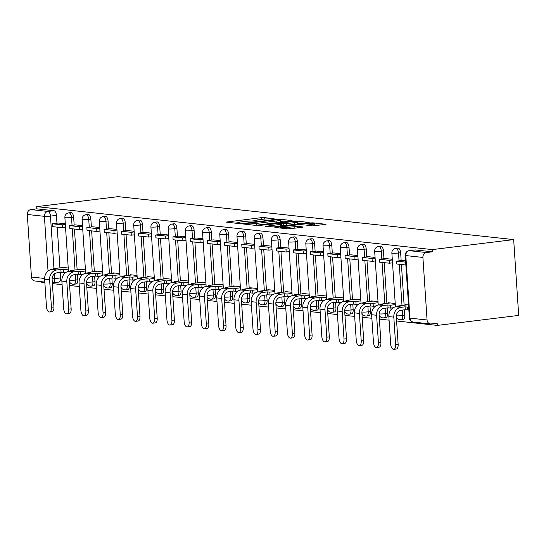 <?xml version="1.0" encoding="UTF-8"?>
<svg xmlns="http://www.w3.org/2000/svg" width="546" height="546" viewBox="0 0 546 546"><rect width="100%" height="100%" fill="white"/><g stroke="black" fill="none" stroke-linecap="round" stroke-linejoin="round"><path stroke-width="0.82" d="M275.129 219.042L264.189 217.547L261.213 217.663L226.051 222.106L237.844 223.444L240.697 223.184L239.005 222.959A6.996 0.696 -3.8 0 1 238.083 222.679A6.996 0.696 -3.8 0 1 241.598 221.84L244.437 221.492A6.996 0.696 -3.8 0 1 253.958 221.123L257.528 221.205L258.299 221.021L256.606 220.796A6.996 0.696 -3.8 0 1 255.685 220.516A6.996 0.696 -3.8 0 1 259.193 219.676L262.032 219.328A6.996 0.696 -3.8 0 1 271.553 218.96L275.129 219.042M312.408 225.867L326.037 224.317L312.974 222.843L309.998 222.959L274.836 227.402L287.899 228.876L302.423 227.348L303.228 227L297.761 226.406L289.059 227.218A5.842 0.58 -3.8 0 1 280.33 227.293A5.842 0.58 -3.8 0 1 283.265 226.59L305.692 223.84A5.842 0.58 -3.8 0 1 314.421 223.764A5.842 0.58 -3.8 0 1 311.486 224.467L306.654 225.191L312.408 225.867M513.663 239.598L432.302 249.59L36.691 206.641L118.052 196.649L513.663 239.598L518.7 315.411L437.339 325.409L396.594 320.98M291.264 220.925L292.076 220.577L279.293 219.185L276.317 219.301L241.155 223.751L254.224 225.225L257.2 225.109L291.264 220.925M296.137 221.014L309.2 222.488L274.037 226.938L265.308 226.372L280.221 224.413L281.026 224.058L277.402 223.669L257.76 225.566L293.161 221.13L296.137 221.014L296.178 221.669M41.68 281.729L41.728 282.453L44.881 282.794M52.389 283.613L62.094 284.664M69.601 285.483L79.3 286.534M86.814 287.346L96.512 288.404M104.02 289.216L113.725 290.267M121.232 291.086L130.931 292.137M138.445 292.956L148.143 294.007M155.651 294.82L165.349 295.877M172.864 296.69L182.562 297.747M190.069 298.56L199.775 299.611M207.282 300.43L216.98 301.481M224.495 302.3L234.193 303.351M241.701 304.163L251.406 305.221M258.913 306.033L268.612 307.084M276.119 307.903L285.824 308.954M293.332 309.773L303.03 310.824M310.544 311.636L320.243 312.694M327.75 313.506L337.455 314.564M344.963 315.376L354.661 316.427M362.169 317.246L371.874 318.298M379.381 319.117L389.08 320.168M432.302 249.59L432.446 251.802L426.474 252.539A4.45 3.863 96.2 0 0 422.911 257.432L427.061 319.983A4.45 3.863 96.2 0 0 430.439 323.935A4.45 3.863 96.2 0 0 431.21 323.928L437.189 323.198L437.339 325.409M36.691 206.641L36.841 208.852L53.938 210.708A4.45 2.177 83 0 1 56.436 215.37L56.961 223.225M57.221 227.15L59.923 267.874M60.231 272.44L60.592 277.921L54.614 278.651A4.45 2.177 83 0 1 52.955 282.835A4.45 2.177 83 0 1 52.703 282.835A4.45 3.863 96.2 0 1 52.341 282.862A4.45 4.45 0 0 0 52.955 282.835L58.927 282.098A4.45 2.177 -97 0 0 60.592 277.921M48.034 271.062L44.397 216.332L27.3 214.476L31.456 277.034L44.622 278.46M27.3 214.476A4.45 3.863 -83.8 0 1 30.863 209.582L47.959 211.439A4.45 2.177 83 0 1 50.464 216.1L53.952 268.605M36.841 208.852L30.863 209.582M44.833 282.07L34.828 280.985A4.45 3.863 -83.8 0 1 31.456 277.034M75.58 224.904L82.501 225.655M85.442 269.867L78.522 269.11L78.549 269.567M99.713 227.525L92.793 226.788M102.648 271.731L95.727 270.98L95.762 271.437M116.926 229.395L110.005 228.658M119.861 273.601L112.94 272.85L112.967 273.307M127.211 230.514L134.132 231.265M137.066 275.471L130.146 274.72L130.18 275.17M144.424 232.378L151.344 233.135M154.279 277.341L147.359 276.59L147.386 277.04M168.55 234.998L161.636 234.261M171.492 279.204L164.571 278.453L164.599 278.91M185.763 236.868L178.842 236.131M188.698 281.074L181.777 280.323L181.811 280.78M196.055 237.988L202.975 238.739M205.91 282.944L198.99 282.193L199.017 282.644M213.261 239.858L220.181 240.609M223.123 284.814L216.196 284.063L216.23 284.514M237.394 242.472L230.473 241.735M240.329 286.684L233.408 285.927L233.435 286.384M254.607 244.342L247.686 243.605M257.541 288.547L250.621 287.797L250.648 288.254M264.892 245.461L271.812 246.212M274.747 290.417L267.827 289.667L267.861 290.124M282.105 247.331L289.025 248.082M291.96 292.287L285.039 291.537L285.067 291.987M306.231 249.952L299.31 249.208M309.173 294.157L302.245 293.407L302.279 293.857M323.444 251.815L316.523 251.078M326.378 296.021L319.458 295.27L319.492 295.727M333.736 252.935L340.656 253.685M343.591 297.891L336.67 297.14L336.698 297.597M350.942 254.805L357.862 255.555M360.797 299.761L353.876 299.01L353.91 299.461M368.154 256.675L375.075 257.425M378.009 301.631L371.089 300.88L371.116 301.331M392.281 259.289L385.36 258.551M395.222 303.501L388.302 302.743L388.329 303.201M402.573 260.408L405.576 260.735M408.517 304.941L405.507 304.613L405.542 305.071M400.641 252.737L398.519 252.996A4.45 2.177 83 0 0 395.768 248.341L397.891 248.082A4.45 2.177 -97 0 1 400.641 252.737L401.16 260.592M401.419 264.517L404.129 305.241M404.429 309.814L404.791 315.288L402.675 315.547A4.45 2.177 83 0 1 401.01 319.731A4.45 2.177 83 0 1 400.757 319.731M383.428 250.867L381.306 251.133A4.45 2.177 83 0 0 378.562 246.471L380.678 246.212A4.45 2.177 -97 0 1 383.428 250.867L383.954 258.729M384.213 262.653L386.916 303.371M387.223 307.944L387.585 313.424L385.462 313.684A4.45 2.177 83 0 1 383.797 317.861A4.45 2.177 83 0 1 383.551 317.861M366.216 249.003L364.1 249.263A4.45 2.177 83 0 0 361.35 244.601L363.472 244.342A4.45 2.177 -97 0 1 366.216 249.003L366.741 256.859M367.001 260.783L369.703 301.508M370.011 306.074L370.372 311.554L368.25 311.814A4.45 2.177 83 0 1 366.591 315.991A4.45 2.177 83 0 1 366.339 315.998M349.01 247.133L346.887 247.393A4.45 2.177 83 0 0 344.137 242.731L346.26 242.472A4.45 2.177 -97 0 1 349.01 247.133L349.529 254.989M349.795 258.913L352.498 299.638M352.798 304.211L353.166 309.684L351.044 309.944A4.45 2.177 83 0 1 349.379 314.127A4.45 2.177 83 0 1 349.133 314.127M331.797 245.263L329.675 245.523A4.45 2.177 83 0 0 326.931 240.868L329.047 240.602A4.45 2.177 -97 0 1 331.797 245.263L332.323 253.119M332.582 257.043L335.285 297.768M335.592 302.341L335.954 307.814L333.831 308.074A4.45 2.177 83 0 1 332.166 312.257A4.45 2.177 83 0 1 331.92 312.257M314.592 243.393L312.469 243.653A4.45 2.177 83 0 0 309.719 238.998L311.841 238.739A4.45 2.177 -97 0 1 314.592 243.393L315.11 251.256M315.37 255.18L318.079 295.898M318.379 300.471L318.741 305.944L316.625 306.21A4.45 2.177 83 0 1 314.96 310.387A4.45 2.177 83 0 1 314.708 310.387M297.379 241.53L295.256 241.789A4.45 2.177 83 0 0 292.506 237.128L294.628 236.868A4.45 2.177 -97 0 1 297.379 241.53L297.898 249.385M298.164 253.31L300.866 294.035M301.167 298.601L301.535 304.081L299.413 304.34A4.45 2.177 83 0 1 297.747 308.517A4.45 2.177 83 0 1 297.502 308.517M280.166 239.66L278.05 239.919A4.45 2.177 83 0 0 275.3 235.258L277.423 234.998A4.45 2.177 -97 0 1 280.166 239.66L280.692 247.515M280.951 251.44L283.654 292.165M283.961 296.731L284.323 302.211L282.2 302.47A4.45 2.177 83 0 1 280.542 306.647A4.45 2.177 83 0 1 280.289 306.654M262.96 237.79L260.838 238.049A4.45 2.177 83 0 0 258.087 233.395L260.21 233.128A4.45 2.177 -97 0 1 262.96 237.79L263.479 245.645M263.738 249.57L266.448 290.295M266.748 294.867L267.117 300.341L264.994 300.6A4.45 2.177 83 0 1 263.329 304.784A4.45 2.177 83 0 1 263.083 304.784M245.748 235.92L243.625 236.179A4.45 2.177 83 0 0 240.882 231.524L242.997 231.265A4.45 2.177 -97 0 1 245.748 235.92L246.273 243.775M246.533 247.7L249.235 288.425M249.542 292.997L249.904 298.471L247.782 298.73A4.45 2.177 83 0 1 246.116 302.914A4.45 2.177 83 0 1 245.871 302.914M228.542 234.05L226.419 234.316A4.45 2.177 83 0 0 223.669 229.654L225.791 229.395A4.45 2.177 -97 0 1 228.542 234.05L229.061 241.912M229.32 245.837L232.03 286.554M232.33 291.127L232.692 296.601L230.576 296.867A4.45 2.177 83 0 1 228.91 301.044A4.45 2.177 83 0 1 228.658 301.044M211.329 232.186L209.207 232.446A4.45 2.177 83 0 0 206.456 227.784L208.579 227.525A4.45 2.177 -97 0 1 211.329 232.186L211.848 240.042M212.114 243.966L214.817 284.691M215.117 289.257L215.486 294.738L213.363 294.997A4.45 2.177 83 0 1 211.698 299.174A4.45 2.177 83 0 1 211.452 299.174M194.117 230.316L192.001 230.576A4.45 2.177 83 0 0 189.25 225.914L191.373 225.655A4.45 2.177 -97 0 1 194.117 230.316L194.642 238.172M194.902 242.096L197.604 282.821M197.911 287.394L198.273 292.868L196.15 293.127A4.45 2.177 83 0 1 194.492 297.304A4.45 2.177 83 0 1 194.24 297.311M176.911 228.446L174.788 228.706A4.45 2.177 83 0 0 172.038 224.051L174.16 223.785A4.45 2.177 -97 0 1 176.911 228.446L177.43 236.302M177.689 240.226L180.398 280.951M180.699 285.524L181.06 290.998L178.945 291.257A4.45 2.177 83 0 1 177.279 295.441A4.45 2.177 83 0 1 177.027 295.441M159.698 226.576L157.576 226.836A4.45 2.177 83 0 0 154.832 222.181L156.948 221.922A4.45 2.177 -97 0 1 159.698 226.576L160.224 234.432M160.483 238.363L163.186 279.081M163.493 283.654L163.855 289.127L161.732 289.394A4.45 2.177 83 0 1 160.067 293.571A4.45 2.177 83 0 1 159.821 293.571M142.492 224.713L140.37 224.972A4.45 2.177 83 0 0 137.619 220.311L139.742 220.052A4.45 2.177 -97 0 1 142.492 224.713L143.011 232.569M143.27 236.493L145.973 277.218M146.28 281.784L146.642 287.264L144.526 287.524A4.45 2.177 83 0 1 142.861 291.7A4.45 2.177 83 0 1 142.608 291.7M125.28 222.843L123.157 223.102A4.45 2.177 83 0 0 120.407 218.441L122.529 218.182A4.45 2.177 -97 0 1 125.28 222.843L125.798 230.699M126.065 234.623L128.767 275.348M129.068 279.914L129.436 285.394L127.314 285.654A4.45 2.177 83 0 1 125.648 289.83A4.45 2.177 83 0 1 125.403 289.837M108.067 220.973L105.951 221.232A4.45 2.177 83 0 0 103.201 216.578L105.317 216.312A4.45 2.177 -97 0 1 108.067 220.973L108.593 228.829M108.852 232.753L111.555 273.478M111.862 278.05L112.223 283.524L110.101 283.784A4.45 2.177 83 0 1 108.442 287.967A4.45 2.177 83 0 1 108.19 287.967M90.861 219.103L88.739 219.362A4.45 2.177 83 0 0 85.988 214.708L88.111 214.448A4.45 2.177 -97 0 1 90.861 219.103L91.38 226.959M91.639 230.883L94.349 271.608M94.649 276.18L95.011 281.654L92.895 281.913A4.45 2.177 83 0 1 91.23 286.097A4.45 2.177 83 0 1 90.977 286.097M73.649 217.233L71.526 217.499A4.45 2.177 83 0 0 68.776 212.838L70.898 212.578A4.45 2.177 -97 0 1 73.649 217.233L74.174 225.095M74.433 229.02L77.136 269.738M77.443 274.31L77.805 279.784L75.682 280.05A4.45 2.177 83 0 1 74.017 284.227A4.45 2.177 83 0 1 73.771 284.227M58.374 223.041L65.295 223.792M68.23 267.997L61.309 267.247L61.336 267.697M402.88 319.471A4.45 2.177 -97 0 0 403.132 319.471A4.45 2.177 -97 0 0 404.791 315.288M385.674 317.601A4.45 2.177 -97 0 0 385.92 317.601A4.45 2.177 -97 0 0 387.585 313.424M368.461 315.731A4.45 2.177 -97 0 0 368.707 315.731A4.45 2.177 -97 0 0 370.372 311.554M351.249 313.868A4.45 2.177 -97 0 0 351.501 313.861A4.45 2.177 -97 0 0 353.166 309.684M334.043 311.998A4.45 2.177 -97 0 0 334.288 311.998A4.45 2.177 -97 0 0 335.954 307.814M316.83 310.128A4.45 2.177 -97 0 0 317.083 310.128A4.45 2.177 -97 0 0 318.741 305.944M299.618 308.258A4.45 2.177 -97 0 0 299.87 308.258A4.45 2.177 -97 0 0 301.535 304.081M282.412 306.388A4.45 2.177 -97 0 0 282.657 306.388A4.45 2.177 -97 0 0 284.323 302.211M265.199 304.525A4.45 2.177 -97 0 0 265.452 304.518A4.45 2.177 -97 0 0 267.117 300.341M247.993 302.655A4.45 2.177 -97 0 0 248.239 302.655A4.45 2.177 -97 0 0 249.904 298.471M230.781 300.785A4.45 2.177 -97 0 0 231.033 300.785A4.45 2.177 -97 0 0 232.692 296.601M213.568 298.915A4.45 2.177 -97 0 0 213.82 298.915A4.45 2.177 -97 0 0 215.486 294.738M196.362 297.051A4.45 2.177 -97 0 0 196.608 297.044A4.45 2.177 -97 0 0 198.273 292.868M179.149 295.181A4.45 2.177 -97 0 0 179.402 295.181A4.45 2.177 -97 0 0 181.06 290.998M161.944 293.311A4.45 2.177 -97 0 0 162.189 293.311A4.45 2.177 -97 0 0 163.855 289.127M144.731 291.441A4.45 2.177 -97 0 0 144.983 291.441A4.45 2.177 -97 0 0 146.642 287.264M127.518 289.571A4.45 2.177 -97 0 0 127.771 289.571A4.45 2.177 -97 0 0 129.436 285.394M110.312 287.708A4.45 2.177 -97 0 0 110.558 287.701A4.45 2.177 -97 0 0 112.223 283.524M93.1 285.838A4.45 2.177 -97 0 0 93.352 285.838A4.45 2.177 -97 0 0 95.011 281.654M75.894 283.968A4.45 2.177 -97 0 0 76.14 283.968A4.45 2.177 -97 0 0 77.805 279.784M432.446 251.802L415.349 249.945A4.45 2.177 -97 0 0 415.097 249.945A4.45 2.177 -97 0 0 414.858 250.007M255.685 220.57L251.911 221.034M238.09 222.727L234.882 223.123M283.674 221.853L280.419 221.505M277.839 219.642L245.85 223.396L245.086 223.58L246.853 223.812A6.996 0.696 -3.8 0 0 256.374 223.444L276.815 220.932A6.996 0.696 -3.8 0 0 280.33 220.093A6.996 0.696 -3.8 0 0 279.409 219.813L277.839 219.642M297.584 223.369L300.512 223.683M294.553 222.652A5.842 0.58 -3.8 0 0 297.488 221.949A5.842 0.58 -3.8 0 0 288.759 222.024L279.764 223.253L286.65 223.621L294.553 222.652L294.669 224.399M282.91 225.846L281.415 225.682M317.349 225.512L314.516 225.205M53.945 306.975A5.01 2.443 83 0 1 52.075 311.677L49.563 311.984A5.01 2.443 -97 0 0 51.44 307.282L49.611 279.764A8.907 7.719 -83.8 0 1 56.736 269.977L60.879 269.465L61.07 272.338L56.927 272.85A6.013 5.207 96.2 0 0 52.116 279.456L53.945 306.975L51.44 307.282M53.528 269.219L53.488 268.666L55.917 268.925L51.768 269.437A8.907 7.719 -83.8 0 0 44.642 279.224L46.471 306.743A5.01 2.443 -97 0 0 49.563 311.984M66.182 272.27L63.5 272.604L63.309 269.731L60.879 269.465M63.5 272.604L61.07 272.338M65.527 227.341L62.462 227.716L62.271 224.843L52.45 223.778L58.429 223.041M62.271 224.843L65.336 224.467M62.462 227.716L52.641 226.651L52.45 223.778M53.488 268.666L63.288 267.458M63.309 269.731L68.305 269.117M71.151 308.845A5.01 2.443 83 0 1 69.281 313.547L66.776 313.854A5.01 2.443 -97 0 0 68.646 309.152L66.817 281.634A8.907 7.719 -83.8 0 1 73.942 271.847L78.092 271.335L78.283 274.208L74.133 274.72A6.013 5.207 96.2 0 0 69.328 281.327L71.151 308.845L68.646 309.152M70.734 271.089L70.7 270.529L73.123 270.796L68.98 271.307A8.907 7.719 -83.8 0 0 61.855 281.094L63.684 308.613A5.01 2.443 -97 0 0 66.776 313.854M83.395 274.14L80.706 274.474L80.515 271.601L78.092 271.335M80.706 274.474L78.283 274.208M82.739 229.211L79.668 229.586L79.477 226.713L69.663 225.648L75.635 224.911M79.477 226.713L82.548 226.337M79.668 229.586L69.854 228.521L69.663 225.648M70.7 270.529L80.501 269.328M80.515 271.601L85.517 270.987M88.363 310.708A5.01 2.443 83 0 1 86.493 315.411L83.988 315.718A5.01 2.443 -97 0 0 85.858 311.022L84.029 283.504A8.907 7.719 -83.8 0 1 91.155 273.71L95.297 273.205L95.489 276.078L91.346 276.583A6.013 5.207 96.2 0 0 86.534 283.19L88.363 310.708L85.858 311.022M87.947 272.959L87.906 272.399L90.336 272.666L86.193 273.171A8.907 7.719 -83.8 0 0 79.068 282.964L80.89 310.483A5.01 2.443 -97 0 0 83.988 315.718M100.607 276.01L97.918 276.337L97.727 273.464L95.297 273.205M97.918 276.337L95.489 276.078M99.952 231.081L96.881 231.456L96.69 228.583L86.869 227.518L92.847 226.781M96.69 228.583L99.761 228.201M96.881 231.456L87.06 230.392L86.869 227.518M87.906 272.399L97.707 271.198M97.727 273.464L102.723 272.85M105.576 312.578A5.01 2.443 83 0 1 103.699 317.281L101.194 317.588A5.01 2.443 -97 0 0 103.064 312.885L101.242 285.367A8.907 7.719 -83.8 0 1 108.367 275.58L112.51 275.068L112.701 277.941L108.558 278.453A6.013 5.207 96.2 0 0 103.747 285.06L105.576 312.578L103.064 312.885M105.153 274.829L105.119 274.269L107.548 274.529L103.399 275.041A8.907 7.719 -83.8 0 0 96.273 284.828L98.103 312.346A5.01 2.443 -97 0 0 101.194 317.588M117.813 277.88L115.124 278.207L114.94 275.334L112.51 275.068M115.124 278.207L112.701 277.941M117.158 232.944L114.087 233.326L113.902 230.453L104.081 229.381L110.06 228.651M113.902 230.453L116.967 230.071M114.087 233.326L104.272 232.255L104.081 229.381M105.119 274.269L114.919 273.061M114.94 275.334L119.936 274.72M122.782 314.448A5.01 2.443 83 0 1 120.912 319.151L118.407 319.458A5.01 2.443 -97 0 0 120.277 314.755L118.448 287.237A8.907 7.719 -83.8 0 1 125.573 277.45L129.723 276.938L129.907 279.811L125.764 280.323A6.013 5.207 96.2 0 0 120.953 286.93L122.782 314.448L120.277 314.755M122.365 276.692L122.331 276.139L124.754 276.399L120.611 276.911A8.907 7.719 -83.8 0 0 113.486 286.698L115.315 314.216A5.01 2.443 -97 0 0 118.407 319.458M135.026 279.75L132.337 280.078L132.146 277.204L129.723 276.938M132.337 280.078L129.907 279.811M134.371 234.814L131.299 235.19L131.108 232.316L121.294 231.251L127.266 230.521M131.108 232.316L134.179 231.941M131.299 235.19L121.478 234.125L121.294 231.251M122.331 276.139L132.132 274.931M132.146 277.204L137.142 276.59M139.994 316.318A5.01 2.443 83 0 1 138.124 321.021L135.613 321.328A5.01 2.443 -97 0 0 137.49 316.625L135.661 289.107A8.907 7.719 -83.8 0 1 142.786 279.32L146.929 278.808L147.12 281.681L142.977 282.193A6.013 5.207 96.2 0 0 138.165 288.8L139.994 316.318L137.49 316.625M139.578 278.562L139.537 278.003L141.967 278.269L137.817 278.781A8.907 7.719 -83.8 0 0 130.692 288.568L132.521 316.086A5.01 2.443 -97 0 0 135.613 321.328M152.232 281.613L149.549 281.948L149.358 279.074L146.929 278.808M149.549 281.948L147.12 281.681M151.576 236.684L148.512 237.06L148.321 234.186L138.5 233.122L144.478 232.384M148.321 234.186L151.385 233.811M148.512 237.06L138.691 235.995L138.5 233.122M139.537 278.003L149.338 276.802M149.358 279.074L154.354 278.46M157.207 318.188A5.01 2.443 83 0 1 155.33 322.884L152.825 323.198A5.01 2.443 -97 0 0 154.695 318.495L152.866 290.977A8.907 7.719 -83.8 0 1 159.992 281.183L164.141 280.678L164.332 283.551L160.183 284.056A6.013 5.207 96.2 0 0 155.378 290.67L157.207 318.188L154.695 318.495M156.784 280.432L156.75 279.873L159.173 280.139L155.03 280.644A8.907 7.719 -83.8 0 0 147.905 290.438L149.734 317.956A5.01 2.443 -97 0 0 152.825 323.198M169.444 283.483L166.755 283.811L166.564 280.937L164.141 280.678M166.755 283.811L164.332 283.551M168.789 238.554L165.718 238.93L165.527 236.056L155.712 234.992L161.684 234.254M165.527 236.056L168.598 235.681M165.718 238.93L155.903 237.865L155.712 234.992M156.75 279.873L166.55 278.672M166.564 280.937L171.567 280.323M174.413 320.052A5.01 2.443 83 0 1 172.543 324.754L170.038 325.061A5.01 2.443 -97 0 0 171.908 320.359L170.079 292.84A8.907 7.719 -83.8 0 1 177.204 283.053L181.347 282.548L181.538 285.421L177.395 285.927A6.013 5.207 96.2 0 0 172.584 292.533L174.413 320.052L171.908 320.359M173.997 282.302L173.956 281.743L176.385 282.009L172.243 282.514A8.907 7.719 -83.8 0 0 165.117 292.301L166.939 319.82A5.01 2.443 -97 0 0 170.038 325.061M186.657 285.353L183.968 285.681L183.777 282.808L181.347 282.548M183.968 285.681L181.538 285.421M186.002 240.417L182.93 240.8L182.739 237.926L172.918 236.855L178.897 236.125M182.739 237.926L185.811 237.544M182.93 240.8L173.109 239.728L172.918 236.855M173.956 281.743L183.756 280.542M183.777 282.808L188.773 282.193M191.626 321.922A5.01 2.443 83 0 1 189.755 326.624L187.244 326.931A5.01 2.443 -97 0 0 189.114 322.229L187.292 294.71A8.907 7.719 -83.8 0 1 194.417 284.923L198.56 284.411L198.751 287.285L194.608 287.797A6.013 5.207 96.2 0 0 189.796 294.403L191.626 321.922L189.114 322.229M191.202 284.166L191.168 283.613L193.598 283.872L189.448 284.384A8.907 7.719 -83.8 0 0 182.323 294.171L184.152 321.69A5.01 2.443 -97 0 0 187.244 326.931M203.863 287.223L201.181 287.551L200.989 284.678L198.56 284.411M201.181 287.551L198.751 287.285M203.208 242.287L200.143 242.663L199.952 239.79L190.131 238.725L196.11 237.995M199.952 239.79L203.016 239.414M200.143 242.663L190.322 241.598L190.131 238.725M191.168 283.613L200.969 282.405M200.989 284.678L205.985 284.063M208.831 323.792A5.01 2.443 83 0 1 206.961 328.494L204.457 328.801A5.01 2.443 -97 0 0 206.327 324.099L204.497 296.58A8.907 7.719 -83.8 0 1 211.623 286.793L215.772 286.281L215.963 289.155L211.814 289.667A6.013 5.207 96.2 0 0 207.009 296.273L208.831 323.792L206.327 324.099M208.415 286.036L208.381 285.483L210.804 285.742L206.661 286.254A8.907 7.719 -83.8 0 0 199.536 296.041L201.365 323.56A5.01 2.443 -97 0 0 204.457 328.801M221.075 289.087L218.386 289.421L218.195 286.548L215.772 286.281M218.386 289.421L215.963 289.155M220.42 244.158L217.349 244.533L217.158 241.66L207.344 240.595L213.315 239.858M217.158 241.66L220.229 241.284M217.349 244.533L207.535 243.468L207.344 240.595M208.381 285.483L218.182 284.275M218.195 286.548L223.191 285.933M226.044 325.662A5.01 2.443 83 0 1 224.174 330.364L221.662 330.671A5.01 2.443 -97 0 0 223.539 325.969L221.71 298.45A8.907 7.719 -83.8 0 1 228.835 288.663L232.978 288.151L233.169 291.025L229.027 291.537A6.013 5.207 96.2 0 0 224.215 298.143L226.044 325.662L223.539 325.969M225.628 287.906L225.587 287.346L228.016 287.612L223.867 288.124A8.907 7.719 -83.8 0 0 216.748 297.911L218.571 325.43A5.01 2.443 -97 0 0 221.662 330.671M238.288 290.957L235.599 291.291L235.408 288.418L232.978 288.151M235.599 291.291L233.169 291.025M237.626 246.028L234.562 246.403L234.37 243.53L224.549 242.465L230.528 241.728M234.37 243.53L237.442 243.154M234.562 246.403L224.74 245.338L224.549 242.465M225.587 287.346L235.387 286.145M235.408 288.418L240.404 287.803M243.257 327.525A5.01 2.443 83 0 1 241.38 332.227L238.875 332.534A5.01 2.443 -97 0 0 240.745 327.839L238.923 300.32A8.907 7.719 -83.8 0 1 246.041 290.527L250.191 290.022L250.382 292.895L246.232 293.4A6.013 5.207 96.2 0 0 241.428 300.007L243.257 327.525L240.745 327.839M242.834 289.776L242.799 289.216L245.222 289.482L241.079 289.987A8.907 7.719 -83.8 0 0 233.954 299.781L235.783 327.3A5.01 2.443 -97 0 0 238.875 332.534M255.494 292.827L252.805 293.154L252.614 290.281L250.191 290.022M252.805 293.154L250.382 292.895M254.839 247.898L251.767 248.273L251.576 245.4L241.762 244.335L247.741 243.598M251.576 245.4L254.648 245.024M251.767 248.273L241.953 247.208L241.762 244.335M242.799 289.216L252.6 288.015M252.614 290.281L257.616 289.667M260.462 329.395A5.01 2.443 83 0 1 258.592 334.097L256.088 334.405A5.01 2.443 -97 0 0 257.958 329.702L256.129 302.184A8.907 7.719 -83.8 0 1 263.254 292.397L267.397 291.885L267.588 294.758L263.445 295.27A6.013 5.207 96.2 0 0 258.633 301.877L260.462 329.395L257.958 329.702M260.046 291.646L260.005 291.086L262.435 291.352L258.292 291.857A8.907 7.719 -83.8 0 0 251.167 301.645L252.996 329.163A5.01 2.443 -97 0 0 256.088 334.405M272.707 294.697L270.017 295.024L269.826 292.151L267.397 291.885M270.017 295.024L267.588 294.758M272.051 249.761L268.98 250.143L268.789 247.27L258.968 246.198L264.947 245.468M268.789 247.27L271.86 246.888M268.98 250.143L259.159 249.072L258.968 246.198M260.005 291.086L269.813 289.878M269.826 292.151L274.822 291.537M277.675 331.265A5.01 2.443 83 0 1 275.805 335.967L273.293 336.275A5.01 2.443 -97 0 0 275.17 331.572L273.341 304.054A8.907 7.719 -83.8 0 1 280.467 294.267L284.609 293.755L284.8 296.628L280.658 297.14A6.013 5.207 96.2 0 0 275.846 303.747L277.675 331.265L275.17 331.572M277.252 293.509L277.218 292.956L279.648 293.216L275.498 293.728A8.907 7.719 -83.8 0 0 268.373 303.515L270.202 331.033A5.01 2.443 -97 0 0 273.293 336.275M289.912 296.567L287.23 296.894L287.039 294.021L284.609 293.755M287.23 296.894L284.8 296.628M289.257 251.631L286.193 252.006L286.002 249.133L276.18 248.068L282.159 247.338M286.002 249.133L289.066 248.758M286.193 252.006L276.372 250.942L276.18 248.068M277.218 292.956L287.019 291.748M287.039 294.021L292.035 293.407M294.881 333.135A5.01 2.443 83 0 1 293.011 337.837L290.506 338.145A5.01 2.443 -97 0 0 292.376 333.442L290.547 305.924A8.907 7.719 -83.8 0 1 297.672 296.137L301.822 295.625L302.013 298.498L297.863 299.01A6.013 5.207 96.2 0 0 293.059 305.617L294.881 333.135L292.376 333.442M294.465 295.379L294.43 294.82L296.853 295.086L292.711 295.598A8.907 7.719 -83.8 0 0 285.585 305.385L287.414 332.903A5.01 2.443 -97 0 0 290.506 338.145M307.125 298.43L304.436 298.764L304.245 295.891L301.822 295.625M304.436 298.764L302.013 298.498M306.47 253.501L303.399 253.876L303.207 251.003L293.393 249.938L299.365 249.201M303.207 251.003L306.279 250.628M303.399 253.876L293.584 252.812L293.393 249.938M294.43 294.82L304.231 293.618M304.245 295.891L309.241 295.277M312.094 335.005A5.01 2.443 83 0 1 310.224 339.701L307.719 340.015A5.01 2.443 -97 0 0 309.589 335.312L307.76 307.794A8.907 7.719 -83.8 0 1 314.885 298L319.028 297.495L319.219 300.368L315.076 300.873A6.013 5.207 96.2 0 0 310.264 307.487L312.094 335.005L309.589 335.312M311.677 297.249L311.636 296.69L314.066 296.956L309.923 297.461A8.907 7.719 -83.8 0 0 302.798 307.255L304.62 334.773A5.01 2.443 -97 0 0 307.719 340.015M324.338 300.3L321.649 300.628L321.457 297.754L319.028 297.495M321.649 300.628L319.219 300.368M323.682 255.371L320.611 255.746L320.42 252.873L310.599 251.808L316.578 251.071M320.42 252.873L323.491 252.498M320.611 255.746L310.79 254.682L310.599 251.808M311.636 296.69L321.437 295.488M321.457 297.754L326.453 297.14M329.306 336.868A5.01 2.443 83 0 1 327.429 341.571L324.925 341.878A5.01 2.443 -97 0 0 326.795 337.175L324.972 309.657A8.907 7.719 -83.8 0 1 332.098 299.87L336.24 299.365L336.432 302.238L332.282 302.743A6.013 5.207 96.2 0 0 327.477 309.35L329.306 336.868L326.795 337.175M328.883 299.119L328.849 298.56L331.272 298.826L327.129 299.331A8.907 7.719 -83.8 0 0 320.004 309.118L321.833 336.636A5.01 2.443 -97 0 0 324.925 341.878M341.543 302.17L338.854 302.498L338.663 299.624L336.24 299.365M338.854 302.498L336.432 302.238M340.888 257.234L337.817 257.616L337.626 254.743L327.812 253.672L333.79 252.941M337.626 254.743L340.697 254.361M337.817 257.616L328.003 256.545L327.812 253.672M328.849 298.56L338.65 297.358M338.663 299.624L343.666 299.01M346.512 338.738A5.01 2.443 83 0 1 344.642 343.441L342.137 343.748A5.01 2.443 -97 0 0 344.007 339.046L342.178 311.527A8.907 7.719 -83.8 0 1 349.303 301.74L353.446 301.228L353.637 304.102L349.495 304.613A6.013 5.207 96.2 0 0 344.683 311.22L346.512 338.738L344.007 339.046M346.096 300.983L346.055 300.43L348.485 300.689L344.342 301.201A8.907 7.719 -83.8 0 0 337.216 310.988L339.046 338.506A5.01 2.443 -97 0 0 342.137 343.748M358.756 304.04L356.067 304.368L355.876 301.494L353.446 301.228M356.067 304.368L353.637 304.102M358.101 259.104L355.03 259.48L354.839 256.606L345.017 255.542L350.996 254.811M354.839 256.606L357.91 256.231M355.03 259.48L345.209 258.415L345.017 255.542M346.055 300.43L355.862 299.222M355.876 301.494L360.872 300.88M363.725 340.608A5.01 2.443 83 0 1 361.855 345.311L359.343 345.618A5.01 2.443 -97 0 0 361.22 340.916L359.391 313.397A8.907 7.719 -83.8 0 1 366.516 303.61L370.659 303.098L370.85 305.972L366.707 306.483A6.013 5.207 96.2 0 0 361.896 313.09L363.725 340.608L361.22 340.916M363.308 302.853L363.267 302.3L365.697 302.559L361.548 303.071A8.907 7.719 -83.8 0 0 354.422 312.858L356.251 340.376A5.01 2.443 -97 0 0 359.343 345.618M375.962 305.903L373.28 306.238L373.089 303.364L370.659 303.098M373.28 306.238L370.85 305.972M375.307 260.974L372.242 261.35L372.051 258.476L362.23 257.412L368.209 256.675M372.051 258.476L375.116 258.101M372.242 261.35L362.421 260.285L362.23 257.412M363.267 302.3L373.068 301.092M373.089 303.364L378.085 302.75M380.931 342.478A5.01 2.443 83 0 1 379.06 347.181L376.556 347.488A5.01 2.443 -97 0 0 378.426 342.786L376.597 315.267A8.907 7.719 -83.8 0 1 383.722 305.48L387.872 304.968L388.063 307.842L383.913 308.353A6.013 5.207 96.2 0 0 379.108 314.96L380.931 342.478L378.426 342.786M380.514 304.723L380.48 304.163L382.903 304.429L378.76 304.941A8.907 7.719 -83.8 0 0 371.635 314.728L373.464 342.246A5.01 2.443 -97 0 0 376.556 347.488M393.175 307.773L390.486 308.108L390.294 305.234L387.872 304.968M390.486 308.108L388.063 307.842M392.519 262.844L389.448 263.22L389.257 260.346L379.443 259.282L385.415 258.545M389.257 260.346L392.328 259.971M389.448 263.22L379.634 262.155L379.443 259.282M380.48 304.163L390.281 302.962M390.294 305.234L395.297 304.62M398.143 344.342A5.01 2.443 83 0 1 396.273 349.044L393.768 349.351A5.01 2.443 -97 0 0 395.638 344.656L393.809 317.137A8.907 7.719 -83.8 0 1 400.935 307.343L405.077 306.838L405.268 309.712L401.126 310.217A6.013 5.207 96.2 0 0 396.314 316.823L398.143 344.342L395.638 344.656M397.727 306.593L397.686 306.033L400.116 306.299L395.973 306.804A8.907 7.719 -83.8 0 0 388.848 316.598L390.67 344.116A5.01 2.443 -97 0 0 393.768 349.351M408.838 309.835L407.698 309.971L407.507 307.098L405.077 306.838M407.698 309.971L405.268 309.712M405.671 262.128L396.649 261.152L402.627 260.415M405.862 265.001L396.84 264.025L396.649 261.152M397.686 306.033L407.487 304.832M407.507 307.098L408.647 306.961M422.911 257.432L405.808 255.576L409.964 318.127L427.061 319.983M56.436 215.37L50.464 216.1A4.45 0.444 -3.8 0 1 44.397 216.332A4.45 3.863 -83.8 0 1 47.959 211.439L53.938 210.708M54.307 274.024L54.614 278.651A4.45 0.444 -3.8 0 1 52.102 278.876M395.768 248.341A4.45 4.45 0 0 0 391.871 253.057A4.45 0.444 176.2 0 0 392.458 253.235A4.45 0.444 176.2 0 0 398.519 252.996L399.037 260.858M399.269 264.284L402.006 305.501M402.306 310.073L402.675 315.547A4.45 0.444 176.2 0 1 396.608 315.786A4.45 0.444 -3.8 0 1 396.328 315.745M378.562 246.471A4.45 4.45 0 0 0 374.658 251.187A4.45 0.444 176.2 0 0 375.245 251.365A4.45 0.444 176.2 0 0 381.306 251.133L381.831 258.988M382.057 262.414L384.793 303.637M385.101 308.203L385.462 313.684A4.45 0.444 176.2 0 1 379.402 313.916A4.45 0.444 -3.8 0 1 379.122 313.875M361.35 244.601A4.45 4.45 0 0 0 357.453 249.317A4.45 0.444 176.2 0 0 358.033 249.495A4.45 0.444 176.2 0 0 364.1 249.263L364.619 257.118M364.851 260.551L367.588 301.767M367.888 306.333L368.25 311.814A4.45 0.444 176.2 0 1 362.189 312.046A4.45 0.444 -3.8 0 1 361.909 312.005M344.137 242.731A4.45 4.45 0 0 0 340.24 247.447A4.45 0.444 176.2 0 0 340.827 247.625A4.45 0.444 176.2 0 0 346.887 247.393L347.413 255.248M347.638 258.681L350.375 299.897M350.682 304.47L351.044 309.944A4.45 0.444 176.2 0 1 344.983 310.176A4.45 0.444 -3.8 0 1 344.697 310.142M326.931 240.868A4.45 4.45 0 0 0 323.027 245.577A4.45 0.444 176.2 0 0 323.614 245.761A4.45 0.444 176.2 0 0 329.675 245.523L330.2 253.378M330.426 256.811L333.162 298.027M333.47 302.6L333.831 308.074A4.45 0.444 176.2 0 1 327.771 308.313A4.45 0.444 -3.8 0 1 327.491 308.272M309.719 238.998A4.45 4.45 0 0 0 305.821 243.714A4.45 0.444 176.2 0 0 306.408 243.891A4.45 0.444 176.2 0 0 312.469 243.653L312.988 251.515M313.22 254.941L315.957 296.164M316.257 300.73L316.625 306.21A4.45 0.444 176.2 0 1 310.558 306.442A4.45 0.444 -3.8 0 1 310.278 306.402M292.506 237.128A4.45 4.45 0 0 0 288.609 241.844A4.45 0.444 176.2 0 0 289.196 242.021A4.45 0.444 176.2 0 0 295.256 241.789L295.782 249.645M296.007 253.078L298.744 294.294M299.051 298.86L299.413 304.34A4.45 0.444 176.2 0 1 293.352 304.572A4.45 0.444 -3.8 0 1 293.072 304.531M275.3 235.258A4.45 4.45 0 0 0 271.396 239.974A4.45 0.444 176.2 0 0 271.983 240.151A4.45 0.444 176.2 0 0 278.05 239.919L278.569 247.775M278.801 251.208L281.538 292.424M281.838 296.997L282.2 302.47A4.45 0.444 176.2 0 1 276.139 302.702A4.45 0.444 -3.8 0 1 275.86 302.661M258.087 233.395A4.45 4.45 0 0 0 254.19 238.104A4.45 0.444 176.2 0 0 254.777 238.281A4.45 0.444 176.2 0 0 260.838 238.049L261.363 245.905M261.589 249.338L264.325 290.554M264.626 295.127L264.994 300.6A4.45 0.444 176.2 0 1 258.934 300.839A4.45 0.444 -3.8 0 1 258.647 300.798M240.882 231.524A4.45 4.45 0 0 0 236.978 236.234A4.45 0.444 176.2 0 0 237.565 236.418A4.45 0.444 176.2 0 0 243.625 236.179L244.151 244.042M244.376 247.468L247.113 288.684M247.42 293.257L247.782 298.73A4.45 0.444 176.2 0 1 241.721 298.969A4.45 0.444 -3.8 0 1 241.441 298.928M223.669 229.654A4.45 4.45 0 0 0 219.772 234.37A4.45 0.444 176.2 0 0 220.359 234.548A4.45 0.444 176.2 0 0 226.419 234.316L226.938 242.171M227.17 245.598L229.907 286.821M230.207 291.387L230.576 296.867A4.45 0.444 176.2 0 1 224.508 297.099A4.45 0.444 -3.8 0 1 224.229 297.058M206.456 227.784A4.45 4.45 0 0 0 202.559 232.5A4.45 0.444 176.2 0 0 203.146 232.678A4.45 0.444 176.2 0 0 209.207 232.446L209.732 240.301M209.957 243.734L212.694 284.951M213.001 289.517L213.363 294.997A4.45 0.444 176.2 0 1 207.303 295.229A4.45 0.444 -3.8 0 1 207.023 295.188M189.25 225.914A4.45 4.45 0 0 0 185.347 230.63A4.45 0.444 176.2 0 0 185.933 230.808A4.45 0.444 176.2 0 0 192.001 230.576L192.52 238.431M192.745 241.864L195.488 283.081M195.789 287.653L196.15 293.127A4.45 0.444 176.2 0 1 190.09 293.359A4.45 0.444 -3.8 0 1 189.81 293.325M172.038 224.051A4.45 4.45 0 0 0 168.141 228.76A4.45 0.444 176.2 0 0 168.728 228.945A4.45 0.444 176.2 0 0 174.788 228.706L175.307 236.561M175.539 239.994L178.276 281.21M178.576 285.783L178.945 291.257A4.45 0.444 176.2 0 1 172.877 291.496A4.45 0.444 -3.8 0 1 172.597 291.455M154.832 222.181A4.45 4.45 0 0 0 150.928 226.897A4.45 0.444 176.2 0 0 151.515 227.075A4.45 0.444 176.2 0 0 157.576 226.836L158.101 234.698M158.326 238.124L161.063 279.347M161.37 283.913L161.732 289.394A4.45 0.444 176.2 0 1 155.671 289.626A4.45 0.444 -3.8 0 1 155.392 289.585M137.619 220.311A4.45 4.45 0 0 0 133.722 225.027A4.45 0.444 176.2 0 0 134.302 225.205A4.45 0.444 176.2 0 0 140.37 224.972L140.888 232.828M141.121 236.254L143.857 277.477M144.158 282.043L144.526 287.524A4.45 0.444 176.2 0 1 138.459 287.756A4.45 0.444 -3.8 0 1 138.179 287.715M120.407 218.441A4.45 4.45 0 0 0 116.51 223.157A4.45 0.444 176.2 0 0 117.097 223.334A4.45 0.444 176.2 0 0 123.157 223.102L123.683 230.958M123.908 234.391L126.645 275.607M126.952 280.18L127.314 285.654A4.45 0.444 176.2 0 1 121.253 285.886A4.45 0.444 -3.8 0 1 120.966 285.845M103.201 216.578A4.45 4.45 0 0 0 99.297 221.287A4.45 0.444 176.2 0 0 99.884 221.464A4.45 0.444 176.2 0 0 105.951 221.232L106.47 229.088M106.695 232.521L109.439 273.737M109.739 278.31L110.101 283.784A4.45 0.444 176.2 0 1 104.04 284.022A4.45 0.444 -3.8 0 1 103.76 283.981M85.988 214.708A4.45 4.45 0 0 0 82.091 219.417A4.45 0.444 176.2 0 0 82.678 219.601A4.45 0.444 176.2 0 0 88.739 219.362L89.257 227.225M89.489 230.651L92.226 271.867M92.527 276.44L92.895 281.913A4.45 0.444 176.2 0 1 86.828 282.152A4.45 0.444 -3.8 0 1 86.548 282.111M68.776 212.838A4.45 4.45 0 0 0 64.878 217.554A4.45 0.444 176.2 0 0 65.465 217.731A4.45 0.444 176.2 0 0 71.526 217.499L72.052 225.355M72.277 228.781L75.014 270.004M75.321 274.57L75.682 280.05A4.45 0.444 176.2 0 1 69.622 280.282A4.45 0.444 -3.8 0 1 69.342 280.241M415.349 249.945L409.37 250.682L426.474 252.539M415.097 249.945L409.125 250.682A4.45 2.177 83 0 1 409.37 250.682A4.45 3.863 -83.8 0 0 405.808 255.576A4.45 0.444 176.2 0 1 405.221 255.398L409.377 317.949A4.45 4.45 0 0 0 413.342 322.079L430.439 323.935M413.342 322.079A4.45 3.863 96.2 0 1 409.964 318.127A4.45 0.444 176.2 0 1 409.377 317.949M256.64 221.28L256.606 220.796M239.039 223.444L239.005 222.959M227.177 222.29L227.15 221.847M261.329 219.417L261.213 217.663M264.291 219.096L264.189 217.547M242.287 223.928L242.253 223.485M276.344 219.663L276.317 219.301M279.334 219.806L279.293 219.185M245.325 224.256L245.284 223.642M246.894 224.426L246.853 223.812M256.49 225.177L256.374 223.444M276.931 222.686L276.815 220.932M266.434 226.549L266.4 226.105M280.337 226.16L280.221 224.413M293.195 221.676L293.161 221.13M280.091 223.956L280.05 223.341M283.811 225.737L283.674 223.737M286.766 225.375L286.65 223.621M307.78 225.368L307.746 224.925M311.575 225.778L311.486 224.467M289.175 228.897L289.059 227.218M294.901 228.269L294.785 226.515M297.863 227.907L297.761 226.406M275.962 227.586L275.935 227.143M310.032 223.491L309.998 222.959M313.015 223.485L312.974 222.843M51.768 269.437L56.736 269.977M44.642 279.224L49.611 279.764M68.98 271.307L73.942 271.847M61.855 281.094L66.817 281.634M86.193 273.171L91.155 273.71M79.068 282.964L84.029 283.504M103.399 275.041L108.367 275.58M96.273 284.828L101.242 285.367M120.611 276.911L125.573 277.45M113.486 286.698L118.448 287.237M137.817 278.781L142.786 279.32M130.692 288.568L135.661 289.107M155.03 280.644L159.992 281.183M147.905 290.438L152.866 290.977M172.243 282.514L177.204 283.053M165.117 292.301L170.079 292.84M189.448 284.384L194.417 284.923M182.323 294.171L187.292 294.71M206.661 286.254L211.623 286.793M199.536 296.041L204.497 296.58M223.867 288.124L228.835 288.663M216.748 297.911L221.71 298.45M241.079 289.987L246.041 290.527M233.954 299.781L238.923 300.32M258.292 291.857L263.254 292.397M251.167 301.645L256.129 302.184M275.498 293.728L280.467 294.267M268.373 303.515L273.341 304.054M292.711 295.598L297.672 296.137M285.585 305.385L290.547 305.924M309.923 297.461L314.885 298M302.798 307.255L307.76 307.794M327.129 299.331L332.098 299.87M320.004 309.118L324.972 309.657M344.342 301.201L349.303 301.74M337.216 310.988L342.178 311.527M361.548 303.071L366.516 303.61M354.422 312.858L359.391 313.397M378.76 304.941L383.722 305.48M371.635 314.728L376.597 315.267M395.973 306.804L400.935 307.343M388.848 316.598L393.809 317.137M76.14 283.968L74.017 284.227A4.45 4.45 0 0 1 69.335 281.443M68.455 271.389L64.878 217.554M93.352 285.838L91.23 286.097A4.45 4.45 0 0 1 86.541 283.306M110.558 287.701L108.442 287.967A4.45 4.45 0 0 1 103.754 285.176M127.771 289.571L125.648 289.83A4.45 4.45 0 0 1 120.966 287.046M144.983 291.441L142.861 291.7A4.45 4.45 0 0 1 138.172 288.916M162.189 293.311L160.067 293.571A4.45 4.45 0 0 1 155.385 290.779M179.402 295.181L177.279 295.441A4.45 4.45 0 0 1 172.591 292.649M196.608 297.044L194.492 297.304A4.45 4.45 0 0 1 189.803 294.519M213.82 298.915L211.698 299.174A4.45 4.45 0 0 1 207.016 296.389M231.033 300.785L228.91 301.044A4.45 4.45 0 0 1 224.222 298.259M248.239 302.655L246.116 302.914A4.45 4.45 0 0 1 241.434 300.123M265.452 304.518L263.329 304.784A4.45 4.45 0 0 1 258.64 301.993M282.657 306.388L280.542 306.647A4.45 4.45 0 0 1 275.853 303.863M299.87 308.258L297.747 308.517A4.45 4.45 0 0 1 293.065 305.733M317.083 310.128L314.96 310.387A4.45 4.45 0 0 1 310.271 307.596M334.288 311.998L332.166 312.257A4.45 4.45 0 0 1 327.484 309.466M351.501 313.861L349.379 314.127A4.45 4.45 0 0 1 344.697 311.336M368.707 315.731L366.591 315.991A4.45 4.45 0 0 1 361.902 313.206M385.92 317.601L383.797 317.861A4.45 4.45 0 0 1 379.115 315.076M403.132 319.471L401.01 319.731A4.45 4.45 0 0 1 396.321 316.939M85.667 273.259L82.091 219.417M102.873 275.129L99.297 221.287M120.086 276.993L116.51 223.157M137.292 278.863L133.722 225.027M154.504 280.733L150.928 226.897M171.717 282.603L168.141 228.76M188.923 284.466L185.347 230.63M206.135 286.336L202.559 232.5M223.348 288.206L219.772 234.37M240.554 290.076L236.978 236.234M257.767 291.946L254.19 238.104M274.972 293.809L271.396 239.974M292.185 295.679L288.609 241.844M309.398 297.55L305.821 243.714M326.604 299.42L323.027 245.577M343.816 301.29L340.24 247.447M361.022 303.153L357.453 249.317M378.235 305.023L374.658 251.187M395.447 306.893L391.871 253.057M409.125 250.682A4.45 4.45 0 0 0 405.221 255.398M255.74 221.301L255.685 220.516M238.138 223.464L238.083 222.679M245.127 224.235L245.086 223.58M280.473 222.249L280.33 220.093M281.443 226.03L281.313 224.147M297.631 224.037L297.488 221.949M279.805 223.928L279.764 223.253M314.557 225.832L314.421 223.764M280.385 228.064L280.33 227.293"/></g></svg>
